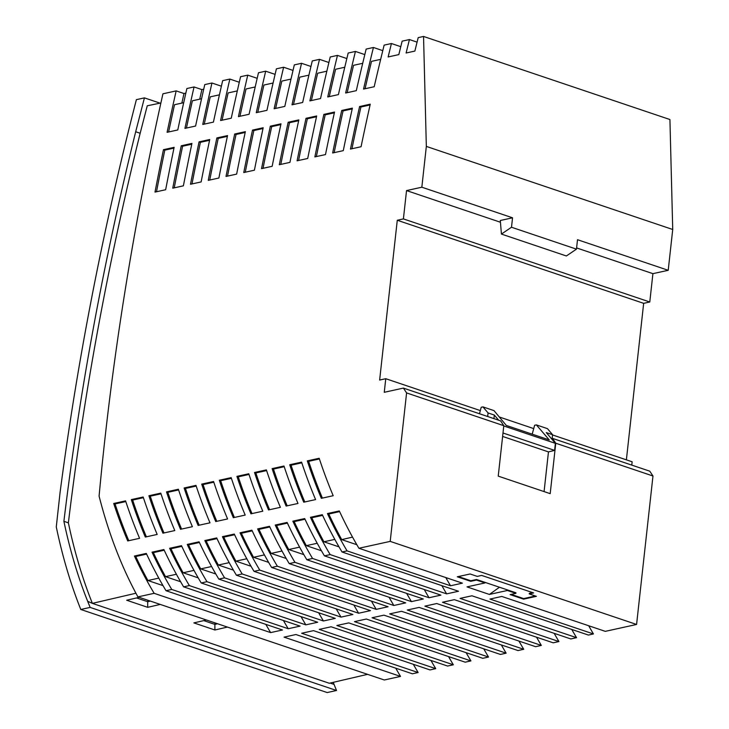 <?xml version="1.0" encoding="UTF-8"?>
<svg xmlns="http://www.w3.org/2000/svg" width="729" height="729" viewBox="0 0 729 729"><rect width="100%" height="100%" fill="white"/><g stroke="black" fill="none" stroke-linecap="round" stroke-linejoin="round"><path stroke-width="1.09" d="M485.04 582.371L515.95 592.786L515.886 593.36L510.145 594.618L523.586 599.156L536.398 596.331L529.236 593.916L533.637 592.941L481.669 575.427L477.267 576.393L470.105 573.978L457.283 576.794L470.724 581.323L476.465 580.065L476.529 579.5L485.04 582.371L484.976 582.936L476.465 580.065M532.197 434.174L534.621 425.271L536.38 424.907L547.452 428.643L552.573 434.703L552.154 438.484M487.674 416.514L488.066 412.951L482.944 406.891L481.222 407.265L479.482 413.753M330.164 554.596L446.64 593.871L458.495 591.255L342.029 551.981A657.622 396.366 -71.4 0 1 322.3 514.692L310.445 517.298A657.622 396.366 108.6 0 0 330.164 554.596L324.423 555.853A657.622 396.366 -71.4 0 1 304.704 518.565L292.839 521.171A657.622 396.366 108.6 0 0 312.568 558.469L306.827 559.726A657.622 396.366 -71.4 0 1 287.098 522.438L275.234 525.044A657.622 396.366 108.6 0 0 294.963 562.341L289.222 563.599A657.622 396.366 -71.4 0 1 269.502 526.311L257.638 528.917A657.622 396.366 108.6 0 0 277.357 566.214L271.625 567.472A657.622 396.366 -71.4 0 1 251.897 530.183L240.032 532.799A657.622 396.366 108.6 0 0 259.761 570.087L254.02 571.345A657.622 396.366 -71.4 0 1 234.291 534.056L222.436 536.672A657.622 396.366 108.6 0 0 242.156 573.96L236.415 575.227A657.622 396.366 -71.4 0 1 216.695 537.929L204.831 540.544A657.622 396.366 108.6 0 0 224.559 577.833L218.818 579.099A657.622 396.366 -71.4 0 1 199.09 541.802L187.235 544.417A657.622 396.366 108.6 0 0 206.954 581.706L201.213 582.972A657.622 396.366 -71.4 0 1 181.494 545.675L169.629 548.29A657.622 396.366 108.6 0 0 189.358 585.578L183.617 586.845A657.622 396.366 -71.4 0 1 163.888 549.548L152.024 552.163A657.622 396.366 108.6 0 0 171.752 589.451L166.012 590.718A657.622 396.366 -71.4 0 1 146.292 553.42L134.428 556.036A657.622 396.366 108.6 0 0 154.147 593.324L137.918 596.896A583.856 351.907 -71.4 0 1 99.089 496.121A2062.022 1242.827 -71.4 0 1 162.931 93.804L176.163 90.888L184 93.531L185.84 93.13M446.64 593.871A657.622 396.366 108.6 0 1 441.847 585.642M480.329 410.591L385.759 378.706L384.265 392.302L403.392 388.092L500.604 420.87L503.803 425.7L498.235 476.128L550.195 493.651L555.762 443.223L652.974 476.001L649.776 471.18L552.564 438.393L551.416 438.648L555.38 443.35L503.775 425.946M552.573 434.703L546.294 432.589L551.416 438.648M536.38 424.907L549.265 439.924L506.309 425.444L494.016 410.627L482.944 406.891M488.066 412.951L494.335 415.065L498.691 420.232M588.695 625.746A657.622 396.366 -71.4 0 0 593.442 633.957L489.961 599.065L501.816 596.45L605.298 631.35L636.581 624.461L652.974 476.001M503.803 425.7L406.591 392.922L390.206 541.383L358.923 548.263A657.622 396.366 -71.4 0 1 339.313 510.947L327.449 513.562A657.622 396.366 108.6 0 0 347.059 550.878L342.029 551.981M636.581 624.461L390.206 541.383M385.759 378.706L379.636 380.055L397.278 220.258L403.401 218.91L406.536 190.579L421.836 187.207L426.337 146.411L423.549 36.45L418.209 37.626A1674.631 1009.337 -71.4 0 0 414.865 51.076L406.108 53.007A1687.89 1017.329 108.6 0 1 409.434 39.557L417.079 42.136M631.779 465.111L632.143 461.785L552.546 434.949M533.719 428.597L499.301 416.988M333.235 682.335A580.603 349.938 -71.4 0 0 334.055 684.403L336.525 690.491L90.15 607.412L87.671 601.316L92.373 603.366L135.931 593.233M160.052 103.144L144.424 97.877L136.387 99.645A2073.577 1249.788 -71.4 0 0 60.06 492.613L56.279 526.894A592.449 357.082 -71.4 0 0 80.791 609.471L327.175 692.55L336.525 690.491M403.392 388.092L406.591 392.922M555.38 443.35L554.605 450.385L548.463 451.898L544.08 491.592M555.762 443.223L552.564 438.393M626.384 459.844L643.661 303.337L649.785 301.988L652.911 273.657L668.22 270.295L672.721 229.489L669.924 119.529L423.549 36.45M137.918 596.896L384.292 679.984L400.531 676.412L284.064 637.137L295.919 634.522L412.395 673.796L418.136 672.53L301.66 633.255L313.525 630.649L429.992 669.924L435.732 668.657L319.266 629.382L331.121 626.776L447.597 666.051L453.338 664.784L336.862 625.509L348.726 622.903L465.193 662.178L470.934 660.911L354.467 621.637L366.332 619.03L482.798 658.305L488.539 657.039L372.063 617.764L383.928 615.158L500.404 654.432L506.136 653.166L389.669 613.891L401.533 611.285L518 650.56L523.741 649.293L407.274 610.018L419.129 607.412L535.605 646.687L541.346 645.42L424.87 606.145L436.735 603.539L553.202 642.814L558.943 641.547L442.476 602.272L454.331 599.666L570.807 638.941L576.548 637.675L460.072 598.4L471.936 595.784L588.403 635.059L593.442 633.957M576.548 637.675A657.622 396.366 108.6 0 1 571.764 629.446M558.943 641.547A657.622 396.366 108.6 0 1 554.158 633.328M541.346 645.42A657.622 396.366 108.6 0 1 536.553 637.201M523.741 649.293A657.622 396.366 108.6 0 1 518.957 641.073M506.136 653.166A657.622 396.366 108.6 0 1 501.352 644.946M488.539 657.039A657.622 396.366 108.6 0 1 483.755 648.819M470.934 660.911A657.622 396.366 108.6 0 1 466.15 652.692M453.338 664.784A657.622 396.366 108.6 0 1 448.554 656.565M435.732 668.657A657.622 396.366 108.6 0 1 430.948 660.438M418.136 672.53A657.622 396.366 108.6 0 1 413.343 664.31M400.531 676.412A657.622 396.366 108.6 0 1 395.747 668.183M484.976 582.936L467.007 586.891L489.405 594.445L499.465 587.237M493.943 418.628L494.335 415.065M529.236 593.916L529.3 593.342L532.644 592.613M507.439 589.916L507.375 590.49L489.405 594.445M511.202 594.39L523.65 598.582L535.405 595.994M458.341 576.566L470.788 580.758L476.529 579.5M172.746 188.173L183.389 185.831A1998.59 1204.59 -71.4 0 1 191.927 143.422L181.257 145.773A2014.929 1214.441 108.6 0 0 172.746 188.173M279.307 164.727L289.932 162.385A1835.121 1106.066 -71.4 0 1 298.835 119.902L288.174 122.244A1851.405 1115.88 108.6 0 0 279.307 164.727M195.973 485.377A657.622 396.366 -71.4 0 0 209.988 522.821L198.124 525.427A657.622 396.366 108.6 0 1 184.118 487.983L195.973 485.377M174.131 147.34A2025.836 1221.011 -71.4 0 0 165.647 189.74L155.004 192.082A2042.175 1230.862 108.6 0 1 163.46 149.691L174.131 147.34M245.354 131.667A1916.851 1155.328 -71.4 0 0 236.643 174.113L226.008 176.454A1933.171 1165.161 108.6 0 1 234.683 134.018L245.354 131.667M283.982 466.013A657.622 396.366 -71.4 0 0 297.997 503.457L286.132 506.063A657.622 396.366 108.6 0 1 272.117 468.619L283.982 466.013M180.528 529.3A657.622 396.366 108.6 0 1 166.513 491.865L178.377 489.25A657.622 396.366 -71.4 0 0 192.383 526.693L180.528 529.3M209.733 139.512A1971.344 1188.17 -71.4 0 0 201.131 181.931L190.497 184.264A1987.673 1198.011 108.6 0 1 199.063 141.854L209.733 139.512M316.678 115.975A1807.874 1089.645 -71.4 0 0 307.711 158.475L297.086 160.808A1824.158 1099.46 108.6 0 1 306.016 118.317L316.678 115.975M319.184 458.268A657.622 396.366 -71.4 0 0 333.199 495.711L321.334 498.317A657.622 396.366 108.6 0 1 307.319 460.874L319.184 458.268M160.772 493.123A657.622 396.366 -71.4 0 0 174.787 530.566L162.922 533.181A657.622 396.366 108.6 0 1 148.907 495.738L160.772 493.123M281.002 123.821A1862.358 1122.487 -71.4 0 0 272.163 166.294L261.538 168.636A1878.66 1132.31 108.6 0 1 270.341 126.172L281.002 123.821M370.25 104.183A1726.144 1040.383 -71.4 0 0 361.065 146.729L350.449 149.071A1742.401 1050.179 108.6 0 1 359.588 106.534L370.25 104.183M145.317 537.054L157.182 534.439A657.622 396.366 -71.4 0 1 143.176 496.996L131.311 499.611A657.622 396.366 108.6 0 0 145.317 537.054M233.326 517.681A657.622 396.366 108.6 0 1 219.32 480.238L231.175 477.632A657.622 396.366 -71.4 0 0 245.19 515.075L233.326 517.681M127.721 540.927A657.622 396.366 108.6 0 1 113.706 503.484L125.57 500.869A657.622 396.366 -71.4 0 0 139.585 538.312L127.721 540.927M250.931 513.808L262.795 511.202A657.622 396.366 -71.4 0 1 248.78 473.759L236.916 476.365A657.622 396.366 108.6 0 0 250.931 513.808M332.652 152.981L343.268 150.648A1753.391 1056.804 -71.4 0 1 352.38 108.12L341.719 110.462A1769.648 1066.609 108.6 0 0 332.652 152.981M263.178 127.748A1889.604 1138.908 -71.4 0 0 254.403 170.203L243.768 172.545A1905.916 1148.74 108.6 0 1 252.507 130.099L263.178 127.748M314.864 156.899L325.489 154.566A1780.628 1073.225 -71.4 0 1 334.529 112.047L323.867 114.389A1796.903 1083.03 108.6 0 0 314.864 156.899M303.738 502.19A657.622 396.366 108.6 0 1 289.723 464.747L301.587 462.14A657.622 396.366 -71.4 0 0 315.593 499.584L303.738 502.19M208.248 180.364L218.882 178.022A1944.097 1171.749 -71.4 0 1 227.539 135.594L216.868 137.936A1960.418 1181.591 108.6 0 0 208.248 180.364M215.729 521.554A657.622 396.366 108.6 0 1 201.714 484.111L213.579 481.505A657.622 396.366 -71.4 0 0 227.585 518.948L215.729 521.554M266.377 469.886A657.622 396.366 -71.4 0 0 280.392 507.329L268.527 509.936A657.622 396.366 108.6 0 1 254.521 472.492L266.377 469.886M176.163 90.888A2042.175 1230.862 108.6 0 0 167.096 132.304L177.776 129.953A2025.855 1221.029 -71.4 0 1 186.879 88.528L194.051 86.951A2014.929 1214.441 108.6 0 0 184.92 128.386L195.591 126.035A1998.608 1204.609 -71.4 0 1 204.767 84.591L211.948 83.015A1987.673 1198.011 108.6 0 0 202.753 124.459L213.424 122.108A1971.362 1188.188 -71.4 0 1 222.655 80.655L229.845 79.078A1960.418 1181.591 108.6 0 0 220.586 120.531L231.257 118.189A1944.115 1171.767 -71.4 0 1 240.561 76.718L247.76 75.133A1933.171 1165.161 108.6 0 0 238.429 116.604L249.099 114.262A1916.878 1155.347 -71.4 0 1 258.476 72.772L265.684 71.187A1905.916 1148.74 108.6 0 0 256.28 112.676L266.942 110.334A1889.632 1138.926 -71.4 0 1 276.391 68.836L283.617 67.241A1878.66 1132.31 108.6 0 0 274.131 108.749L284.802 106.407A1862.385 1122.505 -71.4 0 1 294.325 64.89L301.551 63.295A1851.405 1115.88 108.6 0 0 292.001 104.821L302.663 102.47A1835.139 1106.084 -71.4 0 1 312.267 60.935L319.502 59.35A1824.158 1099.46 108.6 0 0 309.871 100.884L320.532 98.543A1807.902 1089.664 -71.4 0 1 330.219 56.99L337.463 55.395A1796.903 1083.03 108.6 0 0 327.749 96.948L338.411 94.606A1780.655 1073.243 -71.4 0 1 348.18 53.035L355.442 51.44A1769.648 1066.609 108.6 0 0 345.637 93.011L356.299 90.669A1753.418 1056.822 -71.4 0 1 366.149 49.08L373.43 47.476A1742.401 1050.179 108.6 0 0 363.543 89.075L374.196 86.733A1726.172 1040.401 -71.4 0 1 384.137 45.125L391.427 43.521L388.129 56.962L398.827 54.602A1698.925 1023.981 -71.4 0 1 402.144 41.161L409.434 39.557M548.463 451.898L502.618 436.434M643.661 303.337L397.278 220.258M523.65 598.582L523.586 599.156M470.788 580.758L470.724 581.323M554.605 450.385L503.001 432.99M515.886 593.36L507.375 590.49M649.785 301.988L403.401 218.91M652.911 273.657L576.593 247.924M500.449 222.245L406.536 190.579M668.22 270.295L577.505 239.704L576.466 249.145L566.378 255.97L501.424 234.073L500.304 220.495L512.551 217.798L421.836 187.207M672.721 229.489L426.337 146.411M576.466 249.145L511.503 227.248L512.551 217.798M194.051 86.951L201.887 89.594L203.719 89.193M211.948 83.015L221.388 86.195M229.845 79.078L239.285 82.259M247.76 75.133L257.191 78.313M265.684 71.187L275.097 74.367M283.617 67.241L293.022 70.412M301.551 63.295L310.955 66.467M319.502 59.35L328.897 62.512M337.463 55.395L346.849 58.557M355.442 51.44L364.81 54.593M373.43 47.476L382.78 50.638M391.427 43.521L400.777 46.674M339.632 511.63L328.797 514.009L327.449 513.562M356.846 544.727L341.719 539.624L352.535 537.109M254.02 571.345L370.487 610.62L358.632 613.235A657.622 396.366 108.6 0 1 353.847 605.006M286.224 558.496L271.124 553.411A657.622 396.366 108.6 0 1 258.977 529.372L257.638 528.917M277.357 566.214L393.833 605.489A657.622 396.366 108.6 0 1 389.049 597.261M294.963 562.341L411.429 601.616L423.294 599.001L306.827 559.726M393.833 605.489L405.698 602.874L289.222 563.599M215.82 573.996L200.712 568.902L211.601 566.506M312.568 558.469L429.035 597.744L440.899 595.128L324.423 555.853M429.035 597.744A657.622 396.366 108.6 0 1 424.251 589.515M198.215 577.869L183.116 572.775L193.996 570.379M339.031 546.878L323.922 541.784A657.622 396.366 108.6 0 1 311.784 517.754L310.445 517.298M233.417 570.124L218.317 565.03L229.198 562.633M236.415 575.227L352.891 614.501L341.026 617.108A657.622 396.366 108.6 0 1 336.242 608.888M268.618 562.369L253.519 557.284L264.399 554.887M218.317 565.03A657.622 396.366 108.6 0 1 206.179 540.991L204.831 540.544M224.559 577.833L341.026 617.108M180.61 581.742L165.51 576.648A657.622 396.366 108.6 0 1 153.372 552.618L152.024 552.163M171.752 589.451L288.219 628.726A657.622 396.366 108.6 0 1 283.435 620.507M411.429 601.616A657.622 396.366 108.6 0 1 406.645 593.388M323.922 541.784L334.811 539.396M321.425 550.75L306.326 545.656A657.622 396.366 108.6 0 1 294.179 521.627L292.839 521.171M303.82 554.623L288.72 549.529A657.622 396.366 108.6 0 1 276.583 525.5L275.234 525.044M347.059 550.878L450.54 585.77L462.396 583.154L358.923 548.263M259.761 570.087L376.228 609.362L388.092 606.747L271.625 567.472M242.156 573.96L358.632 613.235M206.954 581.706L323.43 620.98L335.285 618.374L218.818 579.099M189.358 585.578L305.825 624.853L317.689 622.247L201.213 582.972M288.219 628.726L300.084 626.12L183.617 586.845M154.147 593.324L270.623 632.599L282.488 629.993L166.012 590.718M251.022 566.251L235.914 561.157L246.803 558.76M235.914 561.157A657.622 396.366 108.6 0 1 223.776 537.118L222.436 536.672M376.228 609.362A657.622 396.366 108.6 0 1 371.444 601.133M288.72 549.529L299.601 547.142M253.519 557.284A657.622 396.366 108.6 0 1 241.381 533.245L240.032 532.799M270.623 632.599A657.622 396.366 108.6 0 1 265.839 624.379M163.014 585.615L147.914 580.521A657.622 396.366 108.6 0 1 135.767 556.491L134.428 556.036M306.326 545.656L317.206 543.269M147.914 580.521L158.794 578.124M305.825 624.853A657.622 396.366 108.6 0 1 301.041 616.634M271.124 553.411L282.005 551.015M183.116 572.775A657.622 396.366 108.6 0 1 170.969 548.746L169.629 548.29M323.43 620.98A657.622 396.366 108.6 0 1 318.637 612.761M165.51 576.648L176.4 574.252M200.712 568.902A657.622 396.366 108.6 0 1 188.574 544.864L187.235 544.417M341.719 539.624A657.622 396.366 108.6 0 1 328.797 514.009M450.54 585.77A657.622 396.366 108.6 0 1 445.793 577.559M501.424 234.073L511.503 227.248M365.065 88.738A1742.401 1050.179 108.6 0 1 371.508 61.364L380.666 59.35M258.977 529.372L269.812 526.994M276.583 525.5L287.417 523.121M280.811 164.399A1851.405 1115.88 108.6 0 1 289.513 122.7L298.671 120.686M294.179 521.627L305.014 519.239M181.576 529.072A657.622 396.366 108.6 0 1 167.852 492.312L166.513 491.865M135.767 556.491L146.602 554.104M227.503 176.126A1933.171 1165.161 108.6 0 1 236.032 134.473L234.683 134.018M236.032 134.473L245.19 132.459M153.372 552.618L164.207 550.231M289.513 122.7L288.174 122.244M170.969 548.746L181.803 546.358M191.991 183.936A1987.673 1198.011 108.6 0 1 200.402 142.31L199.063 141.854M200.402 142.31L209.569 140.296M188.574 544.864L199.409 542.485M206.179 540.991L217.014 538.613M223.776 537.118L234.61 534.74M167.852 492.312L178.605 489.952M241.381 533.245L252.216 530.867M311.784 517.754L322.619 515.367M245.272 172.217A1905.916 1148.74 108.6 0 1 253.856 130.546L263.005 128.532M253.856 130.546L252.507 130.099M316.368 156.571A1796.903 1083.03 108.6 0 1 325.207 114.845L334.356 112.831M325.207 114.845L323.867 114.389M304.786 501.962A657.622 396.366 108.6 0 1 291.062 465.202L301.815 462.833M291.062 465.202L289.723 464.747M168.609 131.976A2042.175 1230.862 108.6 0 1 174.523 104.712L183.699 102.698M293.514 104.484A1851.405 1115.88 108.6 0 1 299.747 77.156L308.914 75.142M181.858 103.099A2042.175 1230.862 108.6 0 1 184 93.531M216.786 521.326A657.622 396.366 108.6 0 1 203.063 484.566L213.807 482.206M203.063 484.566L201.714 484.111M269.584 509.708A657.622 396.366 108.6 0 1 255.861 472.948L266.614 470.579M255.861 472.948L254.521 472.492M174.24 187.845A2014.929 1214.441 108.6 0 1 182.605 146.228L191.763 144.214M182.605 146.228L181.257 145.773M275.653 108.421A1878.66 1132.31 108.6 0 1 281.831 81.101L290.999 79.087M204.266 124.121A1987.673 1198.011 108.6 0 1 210.253 96.848L219.438 94.834M199.181 525.199A657.622 396.366 108.6 0 1 185.458 488.439L196.21 486.079M185.458 488.439L184.118 487.983M156.498 191.754A2042.175 1230.862 108.6 0 1 164.8 150.147L173.967 148.124M164.8 150.147L163.46 149.691M239.941 116.275A1933.171 1165.161 108.6 0 1 246.028 88.984L255.205 86.961M263.032 168.308A1878.66 1132.31 108.6 0 1 271.68 126.627L280.838 124.613M287.19 505.835A657.622 396.366 108.6 0 1 273.466 469.075L284.21 466.706M273.466 469.075L272.117 468.619M347.168 92.683A1769.648 1066.609 108.6 0 1 353.547 65.318L362.714 63.305M271.68 126.627L270.341 126.172M298.589 160.48A1824.158 1099.46 108.6 0 1 307.356 118.772L316.504 116.758M307.356 118.772L306.016 118.317M322.391 498.089A657.622 396.366 108.6 0 1 308.668 461.329L319.411 458.96M308.668 461.329L307.319 460.874M163.979 532.945A657.622 396.366 108.6 0 1 150.256 496.185L161 493.825M150.256 496.185L148.907 495.738M311.392 100.547A1824.158 1099.46 108.6 0 1 317.671 73.219L326.838 71.196M329.271 96.62A1796.903 1083.03 108.6 0 1 335.604 69.264L344.762 67.25M146.374 536.817A657.622 396.366 108.6 0 1 132.651 500.058L143.403 497.697M132.651 500.058L131.311 499.611M234.383 517.453A657.622 396.366 108.6 0 1 220.659 480.693L231.412 478.333M220.659 480.693L219.32 480.238M222.099 120.203A1960.418 1181.591 108.6 0 1 228.141 92.92L237.317 90.897M257.793 112.348A1905.916 1148.74 108.6 0 1 263.925 85.038L273.093 83.024M334.155 152.653A1769.648 1066.609 108.6 0 1 343.067 110.917L352.207 108.903M343.067 110.917L341.719 110.462M351.952 148.734A1742.401 1050.179 108.6 0 1 360.928 106.981L370.068 104.976M360.928 106.981L359.588 106.534M209.742 180.036A1960.418 1181.591 108.6 0 1 218.217 138.392L227.375 136.378M218.217 138.392L216.868 137.936M128.778 540.69A657.622 396.366 108.6 0 1 115.054 503.93L125.798 501.57M115.054 503.93L113.706 503.484M251.988 513.581A657.622 396.366 108.6 0 1 238.265 476.821L249.008 474.451M238.265 476.821L236.916 476.365M186.433 128.049A2014.929 1214.441 108.6 0 1 192.383 100.784L201.559 98.761M199.728 99.171A2014.929 1214.441 108.6 0 1 201.887 89.594M144.424 97.877L135.685 131.758A2061.73 1242.644 -71.4 0 0 63.897 521.326L68.38 522.839A2061.73 1242.644 -71.4 0 1 140.168 133.261L147.249 105.796L160.89 102.971M68.38 522.839A580.603 349.938 -71.4 0 0 92.155 602.828M367.589 674.343L329.289 683.255L92.373 603.366M206.398 619.987L193.887 622.903L214.9 629.993L227.412 627.077M139.203 597.333L126.691 600.24L147.705 607.33L160.216 604.423M80.791 609.471L90.15 607.412M63.897 521.326A580.603 349.938 -71.4 0 0 87.671 601.316M140.168 133.261L135.685 131.758M203.728 620.616L214.882 624.379L215.046 622.912M214.9 629.993L214.882 624.379L217.561 623.751M147.85 600.249L147.695 601.717L150.365 601.097M136.533 597.953L147.695 601.717L147.705 607.33M330.1 683.064L334.055 684.403"/></g></svg>
